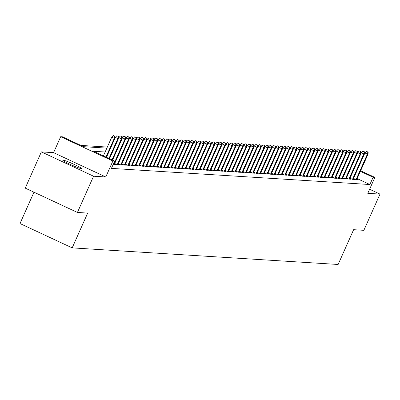 <?xml version="1.0" encoding="UTF-8"?>
<svg xmlns="http://www.w3.org/2000/svg" width="400" height="400" viewBox="0 0 400 400"><rect width="100%" height="100%" fill="white"/><g stroke="black" fill="none" stroke-linecap="round" stroke-linejoin="round"><path stroke-width="0.6" d="M63.075 160.135A10.185 0.815 24 0 0 62.795 160.2A10.185 0.815 24 0 0 70.79 164.645A10.185 0.815 24 0 0 81.13 168.55A10.185 0.815 24 0 0 81.41 168.485A10.185 0.815 24 0 0 73.415 164.04A10.185 0.815 24 0 0 63.075 160.135M33.96 192.19L20 223.55L72.195 247.875L338.13 264.475L353.62 229.69L363.865 230.325L380 194.095L369.605 189.25M72.195 247.875L87.68 213.09L77.43 212.45L25.24 188.125L41.37 151.89L93.565 176.215L105.775 176.975L112.87 161.035L60.68 136.71L62.46 136.82L83.62 146.68L106.855 148.13M105.775 176.975L53.58 152.655L41.37 151.89M53.58 152.655L60.68 136.71M107.33 147.07L80.915 145.42M77.43 212.45L93.565 176.215M353.565 178.43L355.91 179.525L358.05 179.655L356.92 179.13M350 178.21L352.345 179.3L354.485 179.435L353.355 178.91M346.435 177.985L348.78 179.08L350.92 179.21L349.79 178.685M342.87 177.765L345.215 178.855L347.355 178.99L346.225 178.465M339.305 177.54L341.65 178.635L343.79 178.765L342.66 178.24M335.74 177.32L338.085 178.41L340.225 178.545L339.095 178.02M332.175 177.095L334.52 178.19L336.66 178.32L335.53 177.795M328.61 176.875L330.955 177.965L333.095 178.1L331.965 177.575M325.045 176.65L327.39 177.745L329.53 177.875L328.4 177.35M321.48 176.43L323.825 177.52L325.965 177.655L324.835 177.125M317.915 176.205L320.26 177.3L322.4 177.43L321.27 176.905M314.35 175.985L316.695 177.075L318.835 177.21L317.705 176.68M310.785 175.76L313.13 176.855L315.27 176.985L314.14 176.46M307.22 175.54L309.565 176.63L311.705 176.765L310.575 176.235M303.655 175.315L306 176.41L308.14 176.54L307.01 176.015M300.09 175.095L302.435 176.185L304.575 176.32L303.445 175.79M296.525 174.87L298.87 175.965L301.01 176.095L299.88 175.57M292.96 174.65L295.305 175.74L297.445 175.875L296.315 175.345M289.4 174.425L291.74 175.52L293.88 175.65L292.75 175.125M285.835 174.205L288.175 175.295L290.315 175.43L289.185 174.9M282.27 173.98L284.615 175.075L286.75 175.205L285.62 174.68M278.705 173.76L281.05 174.85L283.185 174.985L282.055 174.455M275.14 173.535L277.485 174.63L279.62 174.76L278.49 174.235M271.575 173.315L273.92 174.405L276.055 174.54L274.925 174.01M268.01 173.09L270.355 174.185L272.49 174.315L271.36 173.79M264.445 172.87L266.79 173.96L268.925 174.095L267.795 173.565M260.88 172.645L263.225 173.74L265.36 173.87L264.23 173.345M257.315 172.425L259.66 173.515L261.795 173.65L260.665 173.12M253.75 172.2L256.095 173.295L258.235 173.425L257.1 172.9M250.185 171.98L252.53 173.07L254.67 173.205L253.535 172.675M246.62 171.755L248.965 172.85L251.105 172.98L249.97 172.455M243.055 171.535L245.4 172.625L247.54 172.76L246.405 172.23M239.49 171.31L241.835 172.405L243.975 172.535L242.84 172.01M235.925 171.09L238.27 172.18L240.41 172.315L239.275 171.785M232.36 170.865L234.705 171.96L236.845 172.09L235.715 171.565M228.795 170.645L231.14 171.735L233.28 171.87L232.15 171.34M225.23 170.42L227.575 171.515L229.715 171.645L228.585 171.12M221.665 170.2L224.01 171.29L226.15 171.425L225.02 170.895M218.1 169.975L220.445 171.07L222.585 171.2L221.455 170.675M214.535 169.755L216.88 170.845L219.02 170.98L217.89 170.45M210.97 169.53L213.315 170.625L215.455 170.755L214.325 170.23M207.405 169.31L209.75 170.4L211.89 170.535L210.76 170.005M203.84 169.085L206.185 170.18L208.325 170.31L207.195 169.785M200.275 168.865L202.62 169.955L204.76 170.09L203.63 169.56M196.71 168.64L199.055 169.735L201.195 169.865L200.065 169.34M193.145 168.42L195.49 169.51L197.63 169.645L196.5 169.115M189.58 168.195L191.925 169.29L194.065 169.42L192.935 168.895M186.015 167.975L188.36 169.065L190.5 169.2L189.37 168.67M182.45 167.75L184.795 168.845L186.935 168.975L185.805 168.45M178.885 167.53L181.23 168.62L183.37 168.755L182.24 168.225M175.32 167.305L177.665 168.4L179.805 168.53L178.675 168.005M171.755 167.085L174.1 168.175L176.24 168.31L175.11 167.78M168.195 166.86L170.535 167.955L172.675 168.085L171.545 167.56M164.63 166.64L166.97 167.73L169.11 167.865L167.98 167.335M161.065 166.415L163.405 167.51L165.545 167.64L164.415 167.115M157.5 166.195L159.845 167.285L161.98 167.42L160.85 166.89M153.935 165.97L156.28 167.065L158.415 167.195L157.285 166.67M150.37 165.75L152.715 166.84L154.85 166.975L153.72 166.445M146.805 165.525L149.15 166.62L151.285 166.75L150.155 166.225M143.24 165.305L145.585 166.395L147.72 166.53L146.59 166M139.675 165.08L142.02 166.175L144.155 166.305L143.025 165.78M136.11 164.86L138.455 165.95L140.59 166.085L139.46 165.555M132.545 164.635L134.89 165.73L137.03 165.86L135.895 165.335M128.98 164.415L131.325 165.505L133.465 165.64L132.33 165.11M125.415 164.19L127.76 165.285L129.9 165.415L128.765 164.89M121.85 163.97L124.195 165.06L126.335 165.195L125.2 164.665M118.285 163.745L120.63 164.84L122.77 164.97L121.635 164.445M114.72 163.525L117.065 164.615L119.205 164.75L118.07 164.22M113.26 164.28L115.64 164.525L114.51 164M105.13 152.01L93.495 151.285L114.655 161.145L111.43 168.39L369.88 184.525L357.155 178.595M360.65 170.75L374.89 177.39L367.79 193.33L380 194.095M374.89 177.39L373.105 177.275L360.385 171.345M369.88 184.525L373.105 177.275M114.655 161.145L112.87 161.035M114.705 136.185L113.295 135.525L114.705 136.185L114.29 138.325L114.93 138.365L106.48 157.335M105.935 157.08L114.29 138.325L111.75 137.14L103.395 155.9M113.295 135.525L111.75 137.14M114.93 138.365L115.06 136.205M118.27 136.405L116.86 135.75L118.27 136.405L117.855 138.545L118.495 138.585L109.515 158.75M108.97 158.495L117.855 138.545L115.315 137.36L114.94 138.205M116.86 135.75L115.315 137.36M118.495 138.585L118.625 136.43M121.835 136.63L120.425 135.97L121.835 136.63L121.42 138.77L122.06 138.81L112.55 160.165M112.005 159.91L121.42 138.77L118.88 137.585L118.505 138.425M120.425 135.97L118.88 137.585M122.06 138.81L122.19 136.65M125.4 136.85L123.99 136.195L125.4 136.85L124.985 138.99L125.625 139.03L114.31 164.445M113.67 164.405L124.985 138.99L122.445 137.805L122.07 138.65M123.99 136.195L122.445 137.805M125.625 139.03L125.755 136.875M128.965 137.075L127.555 136.415L128.965 137.075L128.55 139.215L129.19 139.255L117.875 164.665M117.235 164.625L128.55 139.215L126.01 138.03L125.635 138.87M127.555 136.415L126.01 138.03M129.19 139.255L129.32 137.095M132.53 137.295L131.12 136.64L132.53 137.295L132.11 139.435L132.755 139.475L121.44 164.89M120.8 164.85L132.11 139.435L129.575 138.25L129.2 139.095M131.12 136.64L129.575 138.25M132.755 139.475L132.885 137.32M136.095 137.52L134.685 136.86L136.095 137.52L135.675 139.66L136.32 139.7L125.005 165.11M124.365 165.07L135.675 139.66L133.14 138.475L132.765 139.315M134.685 136.86L133.14 138.475M136.32 139.7L136.45 137.54M139.66 137.74L138.25 137.085L139.66 137.74L139.24 139.88L139.885 139.92L128.57 165.335M127.93 165.295L139.24 139.88L136.705 138.695L136.33 139.54M138.25 137.085L136.705 138.695M139.885 139.92L140.015 137.765M143.225 137.965L141.815 137.31L143.225 137.965L142.805 140.105L143.45 140.145L132.135 165.555M131.49 165.515L142.805 140.105L140.27 138.92L139.895 139.76M141.815 137.31L140.27 138.92M143.45 140.145L143.58 137.985M146.79 138.185L145.38 137.53L146.79 138.185L146.37 140.325L147.015 140.365L135.7 165.78M135.055 165.74L146.37 140.325L143.835 139.14L143.46 139.985M145.38 137.53L143.835 139.14M147.015 140.365L147.145 138.21M150.355 138.41L148.945 137.755L150.355 138.41L149.935 140.55L150.58 140.59L139.265 166M138.62 165.96L149.935 140.55L147.4 139.365L147.025 140.205M148.945 137.755L147.4 139.365M150.58 140.59L150.71 138.43M153.92 138.63L152.51 137.975L153.92 138.63L153.5 140.77L154.145 140.81L142.83 166.225M142.185 166.185L153.5 140.77L150.96 139.585L150.59 140.43M152.51 137.975L150.96 139.585M154.145 140.81L154.275 138.655M157.485 138.855L156.075 138.2L157.485 138.855L157.065 140.995L157.71 141.035L146.395 166.445M145.75 166.405L157.065 140.995L154.525 139.81L154.155 140.65M156.075 138.2L154.525 139.81M157.71 141.035L157.84 138.875M161.05 139.075L159.64 138.42L161.05 139.075L160.63 141.215L161.275 141.255L149.96 166.67M149.315 166.63L160.63 141.215L158.09 140.03L157.72 140.875M159.64 138.42L158.09 140.03M161.275 141.255L161.405 139.1M164.615 139.3L163.205 138.645L164.615 139.3L164.195 141.44L164.84 141.48L153.525 166.89M152.88 166.85L164.195 141.44L161.655 140.255L161.285 141.095M163.205 138.645L161.655 140.255M164.84 141.48L164.97 139.32M168.18 139.52L166.77 138.865L168.18 139.52L167.76 141.66L168.405 141.7L157.09 167.115M156.445 167.075L167.76 141.66L165.22 140.475L164.85 141.32M166.77 138.865L165.22 140.475M168.405 141.7L168.535 139.545M171.745 139.745L170.33 139.09L171.745 139.745L171.325 141.885L171.965 141.925L160.655 167.335M160.01 167.295L171.325 141.885L168.785 140.7L168.41 141.54M170.33 139.09L168.785 140.7M171.965 141.925L172.1 139.765M175.31 139.965L173.895 139.31L175.31 139.965L174.89 142.105L175.53 142.145L164.22 167.56M163.575 167.52L174.89 142.105L172.35 140.92L171.975 141.765M173.895 139.31L172.35 140.92M175.53 142.145L175.665 139.99M178.875 140.19L177.46 139.535L178.875 140.19L178.455 142.33L179.095 142.37L167.785 167.78M167.14 167.74L178.455 142.33L175.915 141.145L175.54 141.985M177.46 139.535L175.915 141.145M179.095 142.37L179.23 140.21M182.44 140.41L181.025 139.755L182.44 140.41L182.02 142.55L182.66 142.59L171.345 168.005M170.705 167.965L182.02 142.55L179.48 141.365L179.105 142.21M181.025 139.755L179.48 141.365M182.66 142.59L182.795 140.435M186 140.635L184.59 139.98L186 140.635L185.585 142.775L186.225 142.815L174.91 168.225M174.27 168.185L185.585 142.775L183.045 141.59L182.67 142.43M184.59 139.98L183.045 141.59M186.225 142.815L186.36 140.655M189.565 140.86L188.155 140.2L189.565 140.86L189.15 142.995L189.79 143.035L178.475 168.45M177.835 168.41L189.15 142.995L186.61 141.81L186.235 142.655M188.155 140.2L186.61 141.81M189.79 143.035L189.925 140.88M193.13 141.08L191.72 140.425L193.13 141.08L192.715 143.22L193.355 143.26L182.04 168.67M181.4 168.63L192.715 143.22L190.175 142.035L189.8 142.875M191.72 140.425L190.175 142.035M193.355 143.26L193.49 141.1M196.695 141.305L195.285 140.645L196.695 141.305L196.28 143.44L196.92 143.48L185.605 168.895M184.965 168.855L196.28 143.44L193.74 142.255L193.365 143.1M195.285 140.645L193.74 142.255M196.92 143.48L197.055 141.325M200.26 141.525L198.85 140.87L200.26 141.525L199.845 143.665L200.485 143.705L189.17 169.115M188.53 169.075L199.845 143.665L197.305 142.48L196.93 143.32M198.85 140.87L197.305 142.48M200.485 143.705L200.62 141.545M203.825 141.75L202.415 141.09L203.825 141.75L203.41 143.885L204.05 143.925L192.735 169.34M192.095 169.3L203.41 143.885L200.87 142.7L200.495 143.545M202.415 141.09L200.87 142.7M204.05 143.925L204.185 141.77M207.39 141.97L205.98 141.315L207.39 141.97L206.975 144.11L207.615 144.15L196.3 169.56M195.66 169.52L206.975 144.11L204.435 142.925L204.06 143.765M205.98 141.315L204.435 142.925M207.615 144.15L207.75 141.99M210.955 142.195L209.545 141.535L210.955 142.195L210.54 144.33L211.18 144.37L199.865 169.785M199.225 169.745L210.54 144.33L208 143.145L207.625 143.99M209.545 141.535L208 143.145M211.18 144.37L211.315 142.215M214.52 142.415L213.11 141.76L214.52 142.415L214.105 144.555L214.745 144.595L203.43 170.005M202.79 169.965L214.105 144.555L211.565 143.37L211.19 144.21M213.11 141.76L211.565 143.37M214.745 144.595L214.88 142.435M218.085 142.64L216.675 141.98L218.085 142.64L217.67 144.775L218.31 144.815L206.995 170.23M206.355 170.19L217.67 144.775L215.13 143.59L214.755 144.435M216.675 141.98L215.13 143.59M218.31 144.815L218.445 142.66M221.65 142.86L220.24 142.205L221.65 142.86L221.235 145L221.875 145.04L210.56 170.45M209.92 170.41L221.235 145L218.695 143.815L218.32 144.655M220.24 142.205L218.695 143.815M221.875 145.04L222.005 142.88M225.215 143.085L223.805 142.425L225.215 143.085L224.8 145.22L225.44 145.26L214.125 170.675M213.485 170.635L224.8 145.22L222.26 144.04L221.885 144.88M223.805 142.425L222.26 144.04M225.44 145.26L225.57 143.105M228.78 143.305L227.37 142.65L228.78 143.305L228.365 145.445L229.005 145.485L217.69 170.895M217.05 170.855L228.365 145.445L225.825 144.26L225.45 145.1M227.37 142.65L225.825 144.26M229.005 145.485L229.135 143.325M232.345 143.53L230.935 142.87L232.345 143.53L231.93 145.665L232.57 145.705L221.255 171.12M220.615 171.08L231.93 145.665L229.39 144.485L229.015 145.325M230.935 142.87L229.39 144.485M232.57 145.705L232.7 143.55M235.91 143.75L234.5 143.095L235.91 143.75L235.495 145.89L236.135 145.93L224.82 171.34M224.18 171.3L235.495 145.89L232.955 144.705L232.58 145.545M234.5 143.095L232.955 144.705M236.135 145.93L236.265 143.77M239.475 143.975L238.065 143.315L239.475 143.975L239.06 146.11L239.7 146.15L228.385 171.565M227.745 171.525L239.06 146.11L236.52 144.93L236.145 145.77M238.065 143.315L236.52 144.93M239.7 146.15L239.83 143.995M243.04 144.195L241.63 143.54L243.04 144.195L242.625 146.335L243.265 146.375L231.95 171.785M231.31 171.745L242.625 146.335L240.085 145.15L239.71 145.99M241.63 143.54L240.085 145.15M243.265 146.375L243.395 144.215M246.605 144.42L245.195 143.76L246.605 144.42L246.19 146.555L246.83 146.595L235.515 172.01M234.875 171.97L246.19 146.555L243.65 145.375L243.275 146.215M245.195 143.76L243.65 145.375M246.83 146.595L246.96 144.44M250.17 144.64L248.76 143.985L250.17 144.64L249.755 146.78L250.395 146.82L239.08 172.23M238.44 172.19L249.755 146.78L247.215 145.595L246.84 146.435M248.76 143.985L247.215 145.595M250.395 146.82L250.525 144.66M253.735 144.865L252.325 144.205L253.735 144.865L253.315 147L253.96 147.04L242.645 172.455M242.005 172.415L253.315 147L250.78 145.82L250.405 146.66M252.325 144.205L250.78 145.82M253.96 147.04L254.09 144.885M257.3 145.085L255.89 144.43L257.3 145.085L256.88 147.225L257.525 147.265L246.21 172.675M245.57 172.635L256.88 147.225L254.345 146.04L253.97 146.88M255.89 144.43L254.345 146.04M257.525 147.265L257.655 145.105M260.865 145.31L259.455 144.65L260.865 145.31L260.445 147.445L261.09 147.485L249.775 172.9M249.135 172.86L260.445 147.445L257.91 146.265L257.535 147.105M259.455 144.65L257.91 146.265M261.09 147.485L261.22 145.33M264.43 145.53L263.02 144.875L264.43 145.53L264.01 147.67L264.655 147.71L253.34 173.12M252.695 173.08L264.01 147.67L261.475 146.485L261.1 147.325M263.02 144.875L261.475 146.485M264.655 147.71L264.785 145.55M267.995 145.755L266.585 145.095L267.995 145.755L267.575 147.89L268.22 147.93L256.905 173.345M256.26 173.305L267.575 147.89L265.04 146.71L264.665 147.55M266.585 145.095L265.04 146.71M268.22 147.93L268.35 145.775M271.56 145.975L270.15 145.32L271.56 145.975L271.14 148.115L271.785 148.155L260.47 173.565M259.825 173.525L271.14 148.115L268.605 146.93L268.23 147.77M270.15 145.32L268.605 146.93M271.785 148.155L271.915 145.995M275.125 146.2L273.715 145.54L275.125 146.2L274.705 148.335L275.35 148.375L264.035 173.79M263.39 173.75L274.705 148.335L272.165 147.155L271.795 147.995M273.715 145.54L272.165 147.155M275.35 148.375L275.48 146.22M278.69 146.42L277.28 145.765L278.69 146.42L278.27 148.56L278.915 148.6L267.6 174.01M266.955 173.97L278.27 148.56L275.73 147.375L275.36 148.215M277.28 145.765L275.73 147.375M278.915 148.6L279.045 146.44M282.255 146.645L280.845 145.985L282.255 146.645L281.835 148.78L282.48 148.82L271.165 174.235M270.52 174.195L281.835 148.78L279.295 147.6L278.925 148.44M280.845 145.985L279.295 147.6M282.48 148.82L282.61 146.665M285.82 146.865L284.41 146.21L285.82 146.865L285.4 149.005L286.045 149.045L274.73 174.455M274.085 174.415L285.4 149.005L282.86 147.82L282.49 148.66M284.41 146.21L282.86 147.82M286.045 149.045L286.175 146.885M289.385 147.09L287.975 146.43L289.385 147.09L288.965 149.225L289.61 149.265L278.295 174.68M277.65 174.64L288.965 149.225L286.425 148.045L286.055 148.885M287.975 146.43L286.425 148.045M289.61 149.265L289.74 147.11M292.95 147.31L291.535 146.655L292.95 147.31L292.53 149.45L293.175 149.49L281.86 174.9M281.215 174.86L292.53 149.45L289.99 148.265L289.615 149.105M291.535 146.655L289.99 148.265M293.175 149.49L293.305 147.33M296.515 147.535L295.1 146.875L296.515 147.535L296.095 149.67L296.735 149.71L285.425 175.125M284.78 175.085L296.095 149.67L293.555 148.49L293.18 149.33M295.1 146.875L293.555 148.49M296.735 149.71L296.87 147.555M300.08 147.755L298.665 147.1L300.08 147.755L299.66 149.895L300.3 149.935L288.99 175.345M288.345 175.305L299.66 149.895L297.12 148.71L296.745 149.55M298.665 147.1L297.12 148.71M300.3 149.935L300.435 147.78M303.645 147.98L302.23 147.32L303.645 147.98L303.225 150.115L303.865 150.155L292.555 175.57M291.91 175.53L303.225 150.115L300.685 148.935L300.31 149.775M302.23 147.32L300.685 148.935M303.865 150.155L304 148M307.21 148.2L305.795 147.545L307.21 148.2L306.79 150.34L307.43 150.38L296.115 175.79M295.475 175.75L306.79 150.34L304.25 149.155L303.875 149.995M305.795 147.545L304.25 149.155M307.43 150.38L307.565 148.225M310.77 148.425L309.36 147.765L310.77 148.425L310.355 150.56L310.995 150.6L299.68 176.015M299.04 175.975L310.355 150.56L307.815 149.38L307.44 150.22M309.36 147.765L307.815 149.38M310.995 150.6L311.13 148.445M314.335 148.645L312.925 147.99L314.335 148.645L313.92 150.785L314.56 150.825L303.245 176.235M302.605 176.195L313.92 150.785L311.38 149.6L311.005 150.44M312.925 147.99L311.38 149.6M314.56 150.825L314.695 148.67M317.9 148.87L316.49 148.21L317.9 148.87L317.485 151.005L318.125 151.045L306.81 176.46M306.17 176.42L317.485 151.005L314.945 149.825L314.57 150.665M316.49 148.21L314.945 149.825M318.125 151.045L318.26 148.89M321.465 149.09L320.055 148.435L321.465 149.09L321.05 151.23L321.69 151.27L310.375 176.68M309.735 176.64L321.05 151.23L318.51 150.045L318.135 150.885M320.055 148.435L318.51 150.045M321.69 151.27L321.825 149.115M325.03 149.315L323.62 148.655L325.03 149.315L324.615 151.45L325.255 151.49L313.94 176.905M313.3 176.865L324.615 151.45L322.075 150.27L321.7 151.11M323.62 148.655L322.075 150.27M325.255 151.49L325.39 149.335M328.595 149.535L327.185 148.88L328.595 149.535L328.18 151.675L328.82 151.715L317.505 177.125M316.865 177.085L328.18 151.675L325.64 150.49L325.265 151.33M327.185 148.88L325.64 150.49M328.82 151.715L328.955 149.56M332.16 149.76L330.75 149.1L332.16 149.76L331.745 151.895L332.385 151.935L321.07 177.35M320.43 177.31L331.745 151.895L329.205 150.715L328.83 151.555M330.75 149.1L329.205 150.715M332.385 151.935L332.52 149.78M335.725 149.98L334.315 149.325L335.725 149.98L335.31 152.12L335.95 152.16L324.635 177.57M323.995 177.53L335.31 152.12L332.77 150.935L332.395 151.775M334.315 149.325L332.77 150.935M335.95 152.16L336.085 150.005M339.29 150.205L337.88 149.545L339.29 150.205L338.875 152.34L339.515 152.38L328.2 177.795M327.56 177.755L338.875 152.34L336.335 151.16L335.96 152M337.88 149.545L336.335 151.16M339.515 152.38L339.65 150.225M342.855 150.425L341.445 149.77L342.855 150.425L342.44 152.565L343.08 152.605L331.765 178.015M331.125 177.975L342.44 152.565L339.9 151.38L339.525 152.22M341.445 149.77L339.9 151.38M343.08 152.605L343.215 150.45M346.42 150.65L345.01 149.99L346.42 150.65L346.005 152.785L346.645 152.825L335.33 178.24M334.69 178.2L346.005 152.785L343.465 151.605L343.09 152.445M345.01 149.99L343.465 151.605M346.645 152.825L346.775 150.67M349.985 150.87L348.575 150.215L349.985 150.87L349.57 153.01L350.21 153.05L338.895 178.46M338.255 178.42L349.57 153.01L347.03 151.825L346.655 152.665M348.575 150.215L347.03 151.825M350.21 153.05L350.34 150.895M353.55 151.095L352.14 150.435L353.55 151.095L353.135 153.23L353.775 153.27L342.46 178.685M341.82 178.645L353.135 153.23L350.595 152.05L350.22 152.89M352.14 150.435L350.595 152.05M353.775 153.27L353.905 151.115M357.115 151.315L355.705 150.66L357.115 151.315L356.7 153.455L357.34 153.495L346.025 178.905M345.385 178.865L356.7 153.455L354.16 152.27L353.785 153.11M355.705 150.66L354.16 152.27M357.34 153.495L357.47 151.34M360.68 151.54L359.27 150.88L360.68 151.54L360.265 153.675L360.905 153.715L349.59 179.13M348.95 179.09L360.265 153.675L357.725 152.495L357.35 153.335M359.27 150.88L357.725 152.495M360.905 153.715L361.035 151.56M364.245 151.76L362.835 151.105L364.245 151.76L363.83 153.9L364.47 153.94L353.155 179.35M352.515 179.31L363.83 153.9L361.29 152.715L360.915 153.555M362.835 151.105L361.29 152.715M364.47 153.94L364.6 151.785M367.81 151.985L366.4 151.325L367.81 151.985L367.395 154.12L368.035 154.16L356.72 179.575M356.08 179.535L367.395 154.12L364.855 152.94L364.48 153.78M366.4 151.325L364.855 152.94M368.035 154.16L368.165 152.005"/></g></svg>
